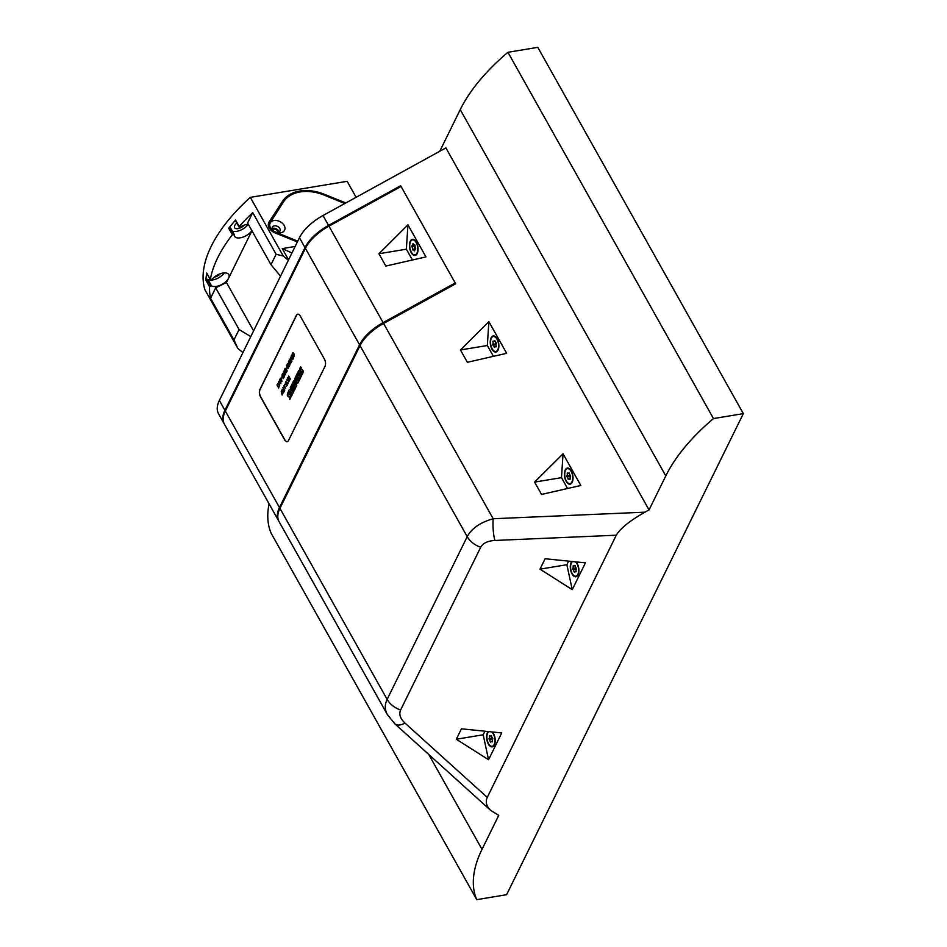 <?xml version="1.0" encoding="UTF-8"?>
<svg xmlns="http://www.w3.org/2000/svg" width="947" height="947" viewBox="0 0 947 947"><rect width="100%" height="100%" fill="white"/><g stroke="black" fill="none" stroke-linecap="round" stroke-linejoin="round"><path stroke-width="1.42" d="M292.102 252.636A13.305 6.771 80.6 0 1 291.226 252.648L282.253 248.599L288.563 259.821M280.537 276.122L270.984 264.698L276.11 254.27L283.26 256.033A85.869 60.253 26.2 0 0 286.657 258.851A85.869 60.253 26.2 0 0 288.373 260.2M250.777 336.611L239.082 329.509L233.956 339.937L237.827 348.366A85.869 60.253 26.2 0 0 242.941 352.533M345.809 202.966L324.348 194.301A38.578 27.061 26.2 0 0 282.585 201.226L269.09 221.965A9.506 6.665 26.2 0 0 268.818 222.45A9.506 6.665 26.2 0 0 275.305 233.033L297.358 241.935M356.108 197.296L347.147 181.315L250.328 197.367A144.986 72.292 150.7 0 0 204.895 289.687L237.827 348.366M283.26 256.033L250.328 197.367M268.332 224.309L280.194 206.079A38.578 27.061 -153.8 0 1 282.999 202.67M251.938 230.748L228.558 278.252A10.453 5.209 150.7 0 0 228.795 274.606A10.453 5.209 150.7 0 0 221.456 273.375A10.453 5.209 150.7 0 0 212.152 279.187L210.364 279.685L206.706 273.044A144.986 72.292 -29.3 0 0 205.937 280.276L207.831 279.306A10.453 5.209 150.7 0 0 216.046 279.01A10.453 5.209 150.7 0 0 224.285 272.89M210.341 279.507A144.986 72.292 150.7 0 1 232.37 234.749L234.158 234.465A10.453 5.209 150.7 0 0 234.489 236.241A10.453 5.209 150.7 0 0 242.503 237.271A10.453 5.209 150.7 0 0 251.878 230.666M211.453 285.769A10.453 5.209 150.7 0 0 220.45 285.154A10.453 5.209 150.7 0 0 228.558 278.252L226.463 282.502L215.691 287.829L210.565 298.258A144.986 72.292 150.7 0 1 209.571 286.752L211.453 285.769L207.831 279.306M220.402 273.707A6.179 3.078 -29.3 0 1 214.176 277.187M239.082 329.509L215.691 287.829M253.607 330.858L226.463 282.502M270.984 264.698L247.593 223.019L252.719 212.59A144.986 72.292 150.7 0 0 239.212 226.499L235.59 220.035A144.986 72.292 -29.3 0 0 228.736 228.286L230.523 228.002L234.158 234.465M252.719 212.59L276.11 254.27M233.956 339.937L210.565 298.258M248.303 224.297A10.453 5.209 150.7 0 0 240.396 226.96L239.366 227.197L239.212 226.499M244.314 225.114A6.179 3.078 -29.3 0 1 238.028 228.606A6.179 3.078 -29.3 0 1 234.584 227.682A6.179 3.078 -29.3 0 1 236.833 223.078M233.814 234.158L230.523 228.002M232.275 231.021A10.453 5.209 150.7 0 0 248.197 224.297M235.732 220.734L235.59 220.035M272.499 229.648A3.137 2.202 -153.8 0 1 275.92 229.529A3.137 2.202 -153.8 0 1 277.921 232.311M344.803 203.522L324.288 195.141A37.43 26.267 26.2 0 0 283.496 201.9L270.238 222.64A8.168 5.729 26.2 0 0 270.013 223.03A8.168 5.729 26.2 0 0 275.553 232.122L297.737 241.177M272.132 228.606A4.273 2.995 -153.8 0 1 273.138 228.274A4.273 2.995 -153.8 0 1 278.974 231.968M284.207 225.504A8.073 5.67 -153.8 0 1 283.532 231.553A8.073 5.67 -153.8 0 1 276.145 232.275A8.073 5.67 -153.8 0 1 273.612 231.021A8.073 5.67 -153.8 0 1 272.049 221.148A8.073 5.67 -153.8 0 1 284.207 225.504M275.778 232.133A4.273 2.995 26.2 0 0 279.981 230.961A4.273 2.995 26.2 0 0 279.779 228.476A4.273 2.995 26.2 0 0 274.334 225.836A4.273 2.995 26.2 0 0 272.31 227.185A4.273 2.995 26.2 0 0 273.943 231.234M387.607 715.009L279.069 521.619A37.998 18.952 -29.3 0 1 279.945 508.373L360.026 345.643A37.998 18.952 -29.3 0 1 383.582 323.46L455.661 283.792L400.64 185.73L328.55 225.398A37.998 18.952 150.7 0 0 304.993 247.581L224.913 410.311A37.998 18.952 150.7 0 0 224.048 423.558L218.497 413.673A37.998 18.952 -29.3 0 1 219.373 400.427L299.453 237.697A37.998 18.952 -29.3 0 1 323.01 215.514L445.895 147.898L649.05 509.924L665.788 475.915A154.278 76.932 -29.3 0 1 713.482 418.574L743.336 413.626L506.598 894.702L476.755 899.65A154.278 76.932 -29.3 0 1 482.011 849.352L498.749 815.343L490.806 810.502L394.923 723.899A18.999 8.795 132.1 0 0 404.996 723.094L487.267 797.386C485.219 801.955 486.403 806.323 490.806 810.502M439.751 151.271L460.242 109.627A154.278 76.932 -29.3 0 1 507.935 52.298L537.789 47.35L743.336 413.626M476.755 899.65L271.209 533.374A154.278 76.932 -29.3 0 1 269.09 503.828M399.977 187.068L400.64 185.73M506.657 353.326L467.368 362.287L460.455 349.964L488.877 321.66L506.657 353.326M580.807 485.48L541.518 494.429L534.605 482.106L563.039 453.802L580.807 485.48M394.923 723.899L387.323 714.523C384.695 709.67 384.624 704.615 387.134 699.371L467.214 536.641C471.653 528.367 480.307 522.401 493.174 518.743L644.954 512.173L649.05 509.924M644.954 512.173C629.791 520.779 620.238 528.462 616.284 535.209L487.267 797.386M507.935 52.298L713.482 418.574M488.557 759.719L456.3 739.24L461.426 728.811L501.732 732.931L488.557 759.719L483.183 734.777L484.935 731.214M572.248 589.638L539.991 569.159L545.117 558.742L585.435 562.861L572.248 589.638L566.874 564.708L568.626 561.145M616.284 535.209L494.879 540.465A18.999 4.475 -92.5 0 1 493.174 518.743L383.582 323.46M539.991 569.159L566.874 564.708M571.858 561.464A8.168 4.155 -99.4 0 0 570.828 570.887A8.168 4.155 -99.4 0 0 575.942 576.77A8.168 4.155 -99.4 0 0 578.866 571.799A8.168 4.155 -99.4 0 0 577.185 563.489A8.168 4.155 -99.4 0 0 576.048 561.902M456.3 739.24L483.183 734.777M488.155 731.546A8.168 4.155 -99.4 0 0 487.137 740.968A8.168 4.155 -99.4 0 0 492.251 746.852A8.168 4.155 -99.4 0 0 495.174 741.88A8.168 4.155 -99.4 0 0 493.482 733.558A8.168 4.155 -99.4 0 0 492.345 731.972M567.573 488.498L561.488 477.655L563.039 453.802M534.605 482.106L561.488 477.655M571.301 470.919A8.168 4.155 -99.4 0 0 567.395 468.078A8.168 4.155 -99.4 0 0 564.625 476.815A8.168 4.155 -99.4 0 0 570.058 484.201A8.168 4.155 -99.4 0 0 572.982 479.229A8.168 4.155 -99.4 0 0 571.301 470.919M493.423 356.344L487.338 345.501L488.877 321.66M460.455 349.964L487.338 345.501M492.002 349.218A8.168 4.155 -99.4 0 0 495.908 352.047A8.168 4.155 -99.4 0 0 498.667 343.311A8.168 4.155 -99.4 0 0 493.233 335.936A8.168 4.155 -99.4 0 0 490.309 340.896A8.168 4.155 -99.4 0 0 492.002 349.218M496.062 345.347A2.285 1.16 -99.4 0 0 495.388 344.779A3.61 1.835 80.6 0 1 495.186 343.962A2.285 1.16 -99.4 0 0 495.494 342.234M492.961 345.182A3.61 1.835 80.6 0 1 492.771 344.365A2.285 1.16 -99.4 0 0 492.878 341.666A3.61 1.835 80.6 0 1 493.127 341.098A2.285 1.16 -99.4 0 0 493.766 341.322A2.285 1.16 -99.4 0 0 494.476 340.482A3.61 1.835 80.6 0 1 494.926 340.731A2.285 1.16 -99.4 0 0 496.169 342.802A3.61 1.835 80.6 0 1 496.37 343.619A2.285 1.16 -99.4 0 0 496.264 346.318A3.61 1.835 80.6 0 1 496.015 346.886A2.285 1.16 -99.4 0 0 495.376 346.661A2.285 1.16 -99.4 0 0 494.654 347.502A3.61 1.835 80.6 0 1 494.216 347.253A2.285 1.16 -99.4 0 0 492.961 345.182L495.388 344.779M492.771 344.365L495.186 343.962M492.878 341.666L495.056 341.311M492.18 348.851A7.6 3.871 -99.4 0 0 495.814 351.491A7.6 3.871 -99.4 0 0 498.382 343.359A7.6 3.871 -99.4 0 0 493.328 336.493A7.6 3.871 -99.4 0 0 490.605 341.121A7.6 3.871 -99.4 0 0 492.18 348.851M574.367 572.059A3.61 1.835 80.6 0 1 573.929 571.668L574.983 571.503A2.285 1.16 -99.4 0 0 574.367 572.059M573.929 571.668A2.285 1.16 -99.4 0 0 572.852 569.301A3.61 1.835 80.6 0 1 572.734 568.46A2.285 1.16 -99.4 0 0 573.089 565.951A3.61 1.835 80.6 0 1 573.409 565.501A2.285 1.16 -99.4 0 0 574.237 565.915A2.285 1.16 -99.4 0 0 574.853 565.359A3.61 1.835 80.6 0 1 575.291 565.75A2.285 1.16 -99.4 0 0 576.368 568.117A3.61 1.835 80.6 0 1 576.498 568.958A2.285 1.16 -99.4 0 0 576.131 571.467A3.61 1.835 80.6 0 1 575.812 571.929A2.285 1.16 -99.4 0 0 574.983 571.503M573.089 565.951L573.799 565.832M572.734 568.46L575.149 568.058A2.285 1.16 -99.4 0 0 575.587 567.064M572.852 569.301L575.267 568.898A3.61 1.835 80.6 0 1 575.149 568.058M575.35 561.831A7.6 3.871 80.6 0 1 578.617 569.952A7.6 3.871 80.6 0 1 575.859 576.214A7.6 3.871 80.6 0 1 572.225 573.574A7.6 3.871 80.6 0 1 572.544 561.535M576.06 569.964A2.285 1.16 -99.4 0 0 575.267 568.898M490.676 742.14A3.61 1.835 80.6 0 1 490.238 741.75L491.28 741.584A2.285 1.16 -99.4 0 0 490.676 742.14M492.369 740.033A2.285 1.16 -99.4 0 0 491.576 738.98A3.61 1.835 80.6 0 1 491.457 738.139A2.285 1.16 -99.4 0 0 491.884 737.133M490.238 741.75A2.285 1.16 -99.4 0 0 489.161 739.382L491.576 738.98M489.161 739.382A3.61 1.835 80.6 0 1 489.031 738.542L491.457 738.139M489.031 738.542A2.285 1.16 -99.4 0 0 489.398 736.032L490.108 735.914M489.398 736.032A3.61 1.835 80.6 0 1 489.706 735.57A2.285 1.16 -99.4 0 0 490.546 735.997A2.285 1.16 -99.4 0 0 491.162 735.44A3.61 1.835 80.6 0 1 491.588 735.819A2.285 1.16 -99.4 0 0 492.677 738.198A3.61 1.835 80.6 0 1 492.795 739.039A2.285 1.16 -99.4 0 0 492.428 741.548A3.61 1.835 80.6 0 1 492.12 741.998A2.285 1.16 -99.4 0 0 491.28 741.584M488.853 731.617A7.6 3.871 -99.4 0 0 488.522 743.644A7.6 3.871 -99.4 0 0 492.156 746.283A7.6 3.871 -99.4 0 0 494.926 740.033A7.6 3.871 -99.4 0 0 491.659 731.901M568.484 479.49A3.61 1.835 80.6 0 1 568.046 479.099L569.088 478.933A2.285 1.16 -99.4 0 0 568.484 479.49M570.177 477.395A2.285 1.16 -99.4 0 0 569.384 476.329A3.61 1.835 80.6 0 1 569.265 475.489A2.285 1.16 -99.4 0 0 569.703 474.483M568.046 479.099A2.285 1.16 -99.4 0 0 566.969 476.732L569.384 476.329M566.969 476.732A3.61 1.835 80.6 0 1 566.839 475.891L569.265 475.489M566.839 475.891A2.285 1.16 -99.4 0 0 567.206 473.382L567.916 473.263M567.206 473.382A3.61 1.835 80.6 0 1 567.525 472.932A2.285 1.16 -99.4 0 0 568.354 473.346A2.285 1.16 -99.4 0 0 568.969 472.79A3.61 1.835 80.6 0 1 569.407 473.18A2.285 1.16 -99.4 0 0 570.485 475.548A3.61 1.835 80.6 0 1 570.603 476.388A2.285 1.16 -99.4 0 0 570.248 478.898A3.61 1.835 80.6 0 1 569.928 479.348A2.285 1.16 -99.4 0 0 569.088 478.933M566.33 480.993A7.6 3.871 -99.4 0 0 569.964 483.633A7.6 3.871 -99.4 0 0 572.544 475.512A7.6 3.871 -99.4 0 0 567.478 468.647A7.6 3.871 -99.4 0 0 564.767 473.263A7.6 3.871 -99.4 0 0 566.33 480.993M301.241 367.862C299.927 369.78 299.974 370.407 301.383 369.756C303.135 369.851 303.442 371.307 302.33 374.136L302.495 374.112C303.608 371.283 303.289 369.827 301.548 369.732C300.128 370.384 300.081 369.744 301.395 367.827L300.661 366.832L301.395 367.827M301.939 374.657L301.915 371.638L300.85 372.112M301.963 371.567L300.933 372.1M301.75 371.662C299.193 371.816 298.826 370.206 300.661 366.832M300.59 370.253L301.821 369.614M278.785 386.672L278.702 388.01L278.951 386.648M278.702 388.01L276.962 384.908L278.607 387.216M277.045 384.742L278.619 387.536L278.69 386.494M296.553 377.06L295.997 376.077L297.571 372.881L300.412 377.948L298.861 381.108L298.341 380.173L299.276 378.255L298.648 377.131L297.832 378.8L297.512 375.107L296.553 377.06L297.678 375.083M297.571 372.881L300.578 377.924L298.861 381.108M298.814 377.107L297.832 378.8M288.29 382.209L288.077 382.079C289.877 382.718 286.325 376.764 287.059 380.28L287.296 378.942L288.764 381.381L288.373 382.174M287.403 379.214L286.941 380.374M287.32 379.202L287.225 380.256M287.367 378.942L288.918 381.357L288.018 382.292M284.668 373.118L285.201 374.562M284.289 373.958L285.248 374.16L284.585 372.976L284.443 373.935M283.84 371.638L283.745 373.236L284.455 373.142M283.39 372.609L283.591 373.26L284.479 372.787L283.757 371.496L283.555 372.585M283.863 373.805L283.745 371.129L285.603 374.148L284.763 375.142L284.195 373.615M283.745 371.129L285.603 374.148M285.449 374.172L284.763 375.142M286.882 367.661L286.408 368.643L287.048 367.637M286.408 368.643L286.775 367.472M285.958 384.683L286.728 385.891M286.704 385.334L286.468 386.447M285.331 383.062L285.438 384.648M279.685 382.115L280.596 382.99L280.016 381.144L279.519 382.138L280.075 381.333M279.519 382.138L280.62 383.097M278.714 381.357L279.389 382.008L279.649 379.451L280.868 383.464L279.448 381.878M279.649 379.451L280.786 383.63M282.17 374.456L282.052 376.433L282.987 376.066L283.769 377.593L283.236 378.658L283.011 376.421L281.981 376.634L282.17 374.456L282.218 376.409L282.987 376.433M282.218 376.409L282.822 376.456M282.987 376.066L283.922 377.557L283.236 378.658M283.177 376.385L282.455 377.084M282.135 394.721L281.212 391.809L282.194 394.698M282.23 394.686L281.377 391.786M281.2 391.549L282.088 394.982L282.478 393.585L281.247 391.525M282.088 394.982L282.644 393.561L281.354 391.525M288.03 364.488L289.001 366.205L288.539 363.447L288.03 364.488L288.894 365.708M287.758 365.057L287.403 363.684L287.935 364.311L288.539 363.08L289.107 366.726L288.03 364.796M287.486 363.518L288.018 364.145M288.539 363.08L289.107 366.726M288.575 363.695L288.196 364.465M284.337 390.436L283.745 389.383L283.911 391.04M284.491 390.413L283.899 389.359M283.627 389.181L284.23 391.241L284.692 390.448L283.082 387.572L283.627 389.181M284.041 391.277L284.692 390.448M284.526 390.472L282.916 387.595M293.061 352.923L293.641 354.876M292.895 354.498L293.712 354.427L292.895 352.947L293.061 354.474M294.055 356.617L293.748 353.787L293.31 355.184L292.54 353.314L293.12 352.722L294.162 354.344L294.055 356.617L294.328 354.32L292.848 352.698M293.901 353.764L293.31 355.184M280.809 378.409L280.371 379.309L281.946 381.31M280.217 379.333L281.792 381.333L281.295 379.274L280.643 378.433L280.371 379.309M280.146 378.327L281.519 379.049L281.875 381.534L280.075 379.321L280.632 378.161L281.366 379.084L281.709 381.736M289.865 379.605L289.084 381.191L290.031 379.581M289.084 381.191L287.829 377.604L289.569 380.067M287.912 377.427L289.415 380.102L289.758 379.404M285.651 371.129L286.183 372.562M285.272 371.958L286.231 372.159L285.568 370.987L285.426 371.934M284.822 369.65L284.727 371.236L285.438 371.141M284.372 370.62L284.574 371.26L285.461 370.798L284.739 369.508L284.538 370.585M284.846 371.816L284.727 369.141L286.586 372.147L285.745 373.142L285.177 371.615M284.727 369.141L286.586 372.147M286.432 372.171L285.745 373.142M289.036 392.65C287.793 394.698 287.841 395.337 289.19 394.544C290.883 394.544 291.203 395.988 290.161 398.876L290.327 398.853C291.368 395.964 291.049 394.52 289.356 394.52C288.006 395.301 287.947 394.674 289.202 392.614L288.468 391.608L289.202 392.614M289.746 399.445L289.829 396.308L288.634 396.911M289.829 396.308L289.072 396.757M288.468 391.608C286.799 394.591 286.953 396.308 288.918 396.793L288.717 396.9M288.409 395.017L289.652 394.39M289.9 359.339L290.48 361.292M289.746 360.914L290.327 361.316L290.551 360.487L289.735 359.363L289.9 360.878M290.907 363.032L290.907 360.878L290.587 360.203L289.912 361.446L289.486 359.339L291.013 360.76L290.907 363.032L291.38 361.482L289.912 359.067M290.741 360.18L290.149 361.6M291.996 361.174L290.587 357.22L292.919 359.292L290.717 357.599L291.735 361.387M290.587 357.22L292.919 359.292M290.847 357.966L291.83 361.198M292.209 356.652L293.12 357.528L292.54 355.693L292.055 356.688L292.599 355.871M292.055 356.688L293.144 357.635M291.238 355.894L291.913 356.546L292.173 354L293.404 358.013L291.972 356.427M292.173 354L293.321 358.179M291.617 395.822L288.776 390.756L289.451 389.383L292.031 391.099L290.208 387.856L290.634 386.98L293.475 392.046L292.789 393.455L290.255 391.762L292.043 394.958L291.617 395.822L292.209 394.923L290.421 391.738M289.451 389.383L292.197 391.075M290.634 386.98L293.641 392.022L292.789 393.455M291.534 387.252L290.989 386.269L292.564 383.062L295.405 388.128L293.854 391.3L293.321 390.353L294.257 388.448L293.629 387.323L292.812 388.992L292.339 388.152L293.156 386.483L292.493 385.299L291.534 387.252L292.659 385.275M292.564 383.062L295.571 388.104L293.854 391.3M293.795 387.299L292.812 388.992M284.278 375.509L284.36 376.823L284.443 375.474M284.195 376.847L282.455 373.745L284.1 376.054M282.537 373.58L284.112 376.373L284.183 375.332M283.496 392.141L282.904 391.087L283.07 392.745M283.65 392.117L283.058 391.064M281.472 390.649L283.236 392.969L283.851 392.153L282.242 389.276L282.786 390.886L281.472 390.649M281.792 391.123L282.597 391.727M283.2 392.993L283.851 392.153M283.686 392.176L282.076 389.3M282.786 390.886L281.946 390.756M282.952 390.862L281.957 390.803M284.538 385.654L285.378 388.388M285.485 387.856L284.017 385.749L285.296 388.4M283.804 386.116L284.195 385.334L285.532 388.459L283.804 386.116L284.349 385.299L283.97 386.092L284.349 385.299L285.378 388.649M295.89 387.134L293.049 382.067L293.641 380.86L295.523 384.21L294.6 378.824L297.098 381.014L295.215 377.664L295.642 376.799L298.494 381.866L297.713 383.44L295.452 381.416L296.636 385.642L295.89 387.134L296.79 385.607L295.606 381.381M293.641 380.86L295.677 384.186M294.6 378.824L297.251 380.978M295.642 376.799L298.648 381.83L297.713 383.44M288.965 361.233L289.557 363.186M288.811 362.796L289.616 362.737L288.811 361.257L288.977 362.772M289.971 364.915L289.971 362.76L289.652 362.097L288.977 363.328L288.444 361.612L289.024 361.032L290.078 362.654L289.971 364.915L290.244 362.63L288.764 361.008M289.818 362.074L289.214 363.482M284.645 384.991L284.491 384.399M278.548 384.423L279.46 385.299L278.88 383.452L278.394 384.446L278.939 383.642M278.394 384.446L279.483 385.393M277.578 383.665L278.252 384.316L278.513 381.759L279.732 385.772L278.311 384.186M278.513 381.759L279.649 385.938M281.981 377.628L281.508 378.611L282.147 377.604M281.508 378.611L281.875 377.439M290.173 378.978L288.728 376.089L290.338 378.954M290.09 379.143L288.563 376.113M301.548 375.663L300.909 376.953L301.702 375.628L298.696 370.597L301.702 375.628M300.909 376.953L298.068 371.887L298.696 370.597M287.284 385.204L285.757 381.807L287.971 383.689L285.958 381.937L287.119 385.24L286.112 381.901M285.876 381.57L287.971 383.689M286.894 370.206L286.965 371.52L287.048 370.182M287 371.461L285.059 368.442L286.704 370.75M285.142 368.276L286.716 371.07L286.787 370.028M287.083 365.068L287.663 367.022M286.929 366.643L287.497 367.045L287.734 366.217L286.917 365.092L287.083 366.607M288.089 368.762L288.089 366.607L287.77 365.933L287.095 367.176L286.562 365.459L287.142 364.867L288.184 366.489L288.089 368.762L288.35 366.465L286.87 364.844M287.924 365.909L287.332 367.329M454.465 284.455L455.199 282.964L401.055 186.476L328.976 226.144A37.998 18.952 150.7 0 0 305.419 248.327L225.339 411.057A37.998 18.952 150.7 0 0 224.463 424.303L278.607 520.791A37.998 18.952 150.7 0 0 278.856 521.193M425.949 256.921L385.831 266.06L378.918 253.737L407.944 224.83L425.949 256.921M455.199 282.964L383.109 322.619A37.998 18.952 150.7 0 0 359.564 344.803L279.483 507.545A37.998 18.952 150.7 0 0 278.607 520.791M288.527 440.485A5.22 2.663 80.6 0 1 287.166 441.693A5.22 2.663 80.6 0 1 284.668 439.882L260.484 396.781A5.22 2.663 80.6 0 1 259.904 389.489L296.375 315.387A5.22 2.663 80.6 0 1 297.737 314.179A5.22 2.663 80.6 0 1 300.235 316.002L324.419 359.091A5.22 2.663 80.6 0 1 324.987 366.382L288.527 440.485M297.82 314.167A5.22 2.663 -99.4 0 0 296.541 315.363L260.07 389.466A5.22 2.663 -99.4 0 0 260.638 396.757L284.822 439.846A5.22 2.663 -99.4 0 0 287.237 441.669M412.43 259.999L406.37 249.191L407.944 224.83M378.918 253.737L406.37 249.191M416.325 242.148A8.168 4.155 80.6 0 1 418.018 250.458A8.168 4.155 80.6 0 1 415.094 255.43A8.168 4.155 80.6 0 1 409.649 248.055A8.168 4.155 80.6 0 1 412.418 239.307A8.168 4.155 80.6 0 1 416.325 242.148M412.809 249.984A3.61 1.835 80.6 0 1 412.442 249.345A2.285 1.16 -99.4 0 0 411.85 246.563A3.61 1.835 80.6 0 1 411.898 245.77A2.285 1.16 -99.4 0 0 411.969 245.77A2.285 1.16 -99.4 0 0 412.797 243.947A3.61 1.835 80.6 0 1 413.164 243.805A3.61 1.835 80.6 0 1 413.212 243.805A2.285 1.16 -99.4 0 0 414.431 244.871A2.285 1.16 -99.4 0 0 414.703 244.752A3.61 1.835 80.6 0 1 415.058 245.403A2.285 1.16 -99.4 0 0 415.662 248.173A3.61 1.835 80.6 0 1 415.615 248.966A2.285 1.16 -99.4 0 0 415.544 248.978A2.285 1.16 -99.4 0 0 414.715 250.789A3.61 1.835 80.6 0 1 414.348 250.931A3.61 1.835 80.6 0 1 414.301 250.943A2.285 1.16 -99.4 0 0 413.07 249.866A2.285 1.16 -99.4 0 0 412.809 249.984M415.058 249.31A3.61 1.835 80.6 0 1 414.869 248.943L412.442 249.345M414.869 248.943A2.285 1.16 -99.4 0 0 414.265 246.161L411.85 246.563M414.265 246.161A3.61 1.835 80.6 0 1 414.312 245.38L412.028 245.758M410.525 241.627A7.6 3.871 -99.4 0 0 410.501 250.257A7.6 3.871 -99.4 0 0 414.999 254.873A7.6 3.871 -99.4 0 0 416.976 253.121A7.6 3.871 -99.4 0 0 417.011 244.492A7.6 3.871 -99.4 0 0 412.513 239.875A7.6 3.871 -99.4 0 0 410.525 241.627M295.133 246.457L282.253 248.599M232.37 234.749L228.736 228.286M209.571 286.752L205.937 280.276M291.226 252.648L291.688 253.476M324.348 194.301L323.992 195.023M282.585 201.226L280.194 206.079M269.09 221.965L268.605 222.959M229.967 227.682L233.589 234.146M207.133 279.318L210.767 285.781M206.86 279.412L210.483 285.876M275.139 232.962L275.553 232.122M428.778 754.475L482.011 849.352M460.242 109.627L665.788 475.915M219.373 400.427L224.913 410.311M299.453 237.697L304.993 247.581M323.01 215.514L328.55 225.398M279.945 508.373L387.134 699.371A18.999 13.329 -153.8 0 0 400.617 710.001C398.77 714.227 400.238 718.584 404.996 723.094M360.026 345.643L467.214 536.641A18.999 13.329 -153.8 0 0 480.697 547.259L400.617 710.001M494.879 540.465C487.669 540.903 482.946 543.176 480.697 547.259M383.109 322.619L328.976 226.144M359.564 344.803L305.419 248.327M279.483 507.545L225.339 411.057M234.122 234.311L230.5 227.848M239.058 227.031L235.424 220.568M210.364 279.685L206.742 273.221M268.51 226.084L270.013 223.03M493.766 341.322L495.009 341.109M495.376 346.661L496.181 346.531M495.814 351.491L497.317 351.242M493.328 336.493L494.831 336.244M574.237 565.915L575.291 565.75M575.859 576.214L577.362 575.954M490.546 735.997L491.588 735.819M492.156 746.283L493.659 746.035M568.354 473.346L569.407 473.18M569.964 483.633L571.479 483.384M567.478 468.647L568.993 468.386M411.969 245.77L414.384 245.368M414.999 254.873L416.502 254.625M412.513 239.875L414.017 239.627M413.07 249.866L414.916 249.558"/></g></svg>
